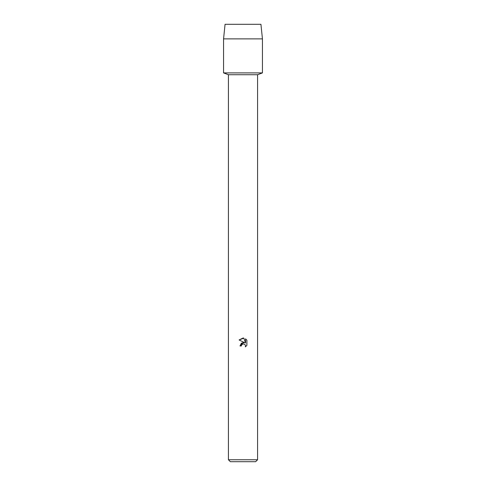 <?xml version="1.0" encoding="UTF-8"?>
<svg xmlns="http://www.w3.org/2000/svg" width="486" height="486" viewBox="0 0 486 486"><rect width="100%" height="100%" fill="white"/><g stroke="black" fill="none" stroke-linecap="round" stroke-linejoin="round"><path stroke-width="0.73" d="M260.933 24.3L225.067 24.3L260.933 24.3L262.44 38.88L262.44 72.9L243 72.9L262.44 72.9L257.58 74.723L257.58 459.756L228.42 459.756L230.364 461.7L255.636 461.7L257.58 459.756M228.42 459.756L228.42 74.723L257.58 74.723M241.36 345.959L241.585 345.005L241.36 345.959L239.981 345.959L243 342.508L244.671 342.709L239.1 339.963L243 338.043L243.844 338.135L245.545 343.031L245.545 338.839L246.9 340.206L246.9 345.382L245.333 346.883L245.552 345.947L244.938 344.465L243 343.9L244.938 344.465L245.552 345.947L245.333 346.883L246.9 345.382M244.671 342.709L241.457 343.104L239.981 345.959M242.064 344.374L242.988 343.9L241.585 345.005M246.9 340.206L245.545 338.839M243.844 338.135L239.1 339.963M225.067 24.3L223.56 38.88L223.56 72.9L243 72.9L223.56 72.9L228.42 74.723M223.56 38.88L262.44 38.88"/></g></svg>

